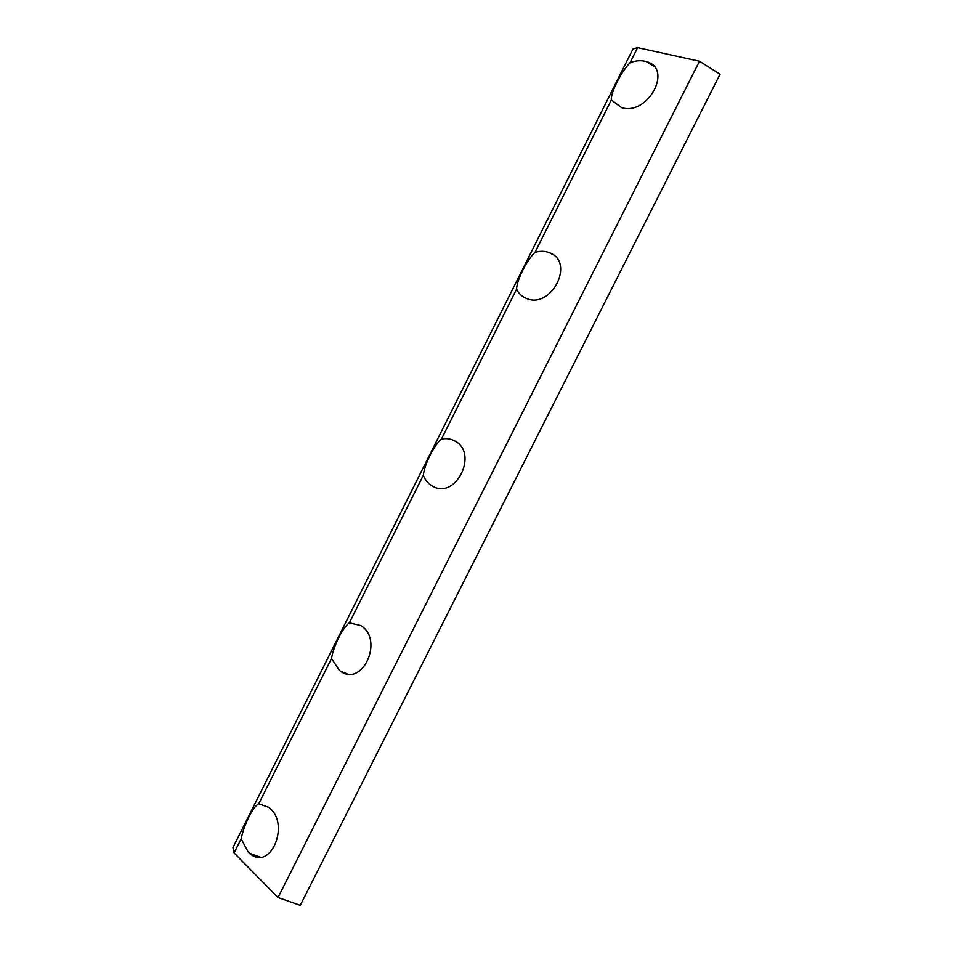 <?xml version="1.0" encoding="UTF-8"?>
<svg xmlns="http://www.w3.org/2000/svg" width="953" height="953" viewBox="0 0 953 953"><rect width="100%" height="100%" fill="white"/><g stroke="black" fill="none" stroke-linecap="round" stroke-linejoin="round"><path stroke-width="1.43" d="M431.923 485.768C427.992 483.397 425.121 479.907 423.323 475.285C424.335 464.587 434.068 445.158 441.442 439.119C446.004 438.118 450.304 438.654 454.319 440.727C479.359 452.496 455.748 500.682 432.233 485.947L431.923 485.768M339.328 670.34L331.525 658.487C333.347 646.253 342.925 627.11 349.37 622.881L360.758 625.561C384.357 639.487 362.45 687.935 340.233 671.007L339.328 670.34M526.008 298.229L525.627 298.063C521.553 296.216 518.539 293.25 516.586 289.152C516.764 280.063 526.64 260.312 534.99 252.414C540.125 250.853 544.961 250.961 549.476 252.759C575.731 262.135 550.894 310.07 526.008 298.229M248.185 852.018L241.157 838.831C243.754 825.107 253.188 806.262 258.716 803.796L268.746 807.334C290.927 823.309 270.533 872.34 249.603 853.316L248.185 852.018M621.606 107.641L611.338 100.041C610.659 92.584 620.701 72.535 630.052 62.707C635.806 60.504 641.202 60.122 646.253 61.576C673.509 68.437 647.933 116.028 621.606 107.641M441.442 439.119L516.586 289.152M534.99 252.414L611.338 100.041M630.052 62.707L637.593 47.65L699.478 61.218L278.014 897.547L234.104 852.911L232.937 847.61L632.971 48.984L637.593 47.65M234.104 852.911L241.157 838.831M258.716 803.796L331.525 658.487M349.37 622.881L423.323 475.285M699.478 61.218L720.063 74.203L300.266 905.35L278.014 897.547M434.437 486.995L432.233 485.947M346.987 673.807L340.233 671.007M553.038 254.725L549.476 252.759M260.169 857.116L249.603 853.316M653.806 66.269L646.253 61.576"/></g></svg>
